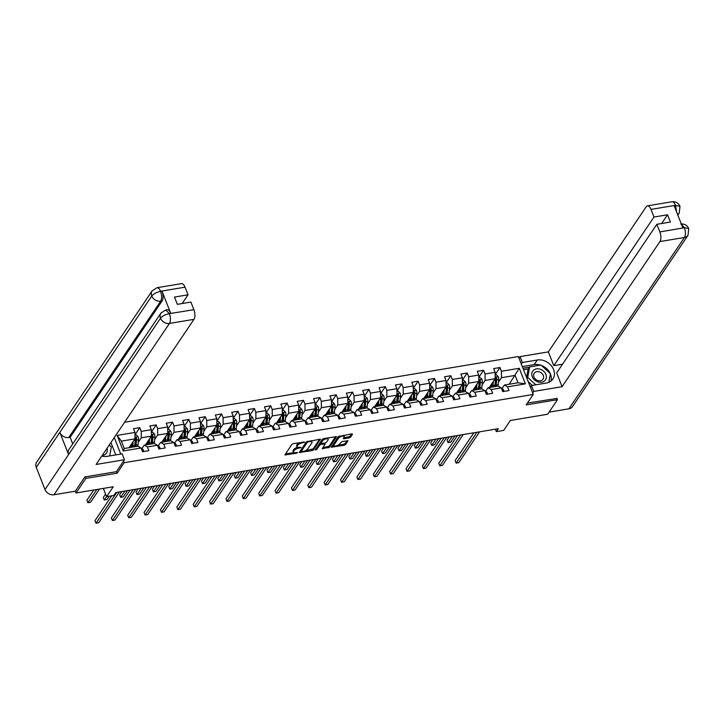 <?xml version="1.0" encoding="UTF-8"?>
<svg xmlns="http://www.w3.org/2000/svg" width="725" height="725" viewBox="0 0 725 725"><rect width="100%" height="100%" fill="white"/><g stroke="black" fill="none" stroke-linecap="round" stroke-linejoin="round"><path stroke-width="1.09" d="M304.708 442.078L293.317 443.618L291.903 444.362L284.898 454.919L296.543 453.234L297.576 452.536L295.673 452.672A3.743 1.432 158.5 0 1 293.426 452.21A3.743 1.432 158.5 0 1 293.607 451.394L294.187 450.533A3.743 1.432 158.5 0 1 298.718 448.15L301.129 447.397L299.253 447.352A3.743 1.432 158.5 0 1 297.014 446.89A3.743 1.432 158.5 0 1 297.196 446.074L297.776 445.213A3.743 1.432 158.5 0 1 302.307 442.83L304.708 442.078M349.16 437.882L350.574 437.139L352.522 434.248L351.879 433.849L338.303 436.622L331.307 447.171L344.167 445.286L345.58 444.543L347.991 440.8L342.082 441.525L339.499 443.999A3.127 1.196 158.5 0 1 336.436 445.821A3.127 1.196 158.5 0 1 333.835 445.603A3.127 1.196 158.5 0 1 333.989 444.914L338.566 438.136A3.127 1.196 158.5 0 1 341.62 436.314A3.127 1.196 158.5 0 1 344.23 436.532A3.127 1.196 158.5 0 1 344.076 437.22L343.251 438.607L343.958 438.752L349.16 437.882L348.752 436.858L350.166 436.115L351.679 433.876M85.233 476.878L85.84 478.418L76.016 492.982L113.272 486.765L106.593 496.67L113.934 495.447L115.9 492.529L498.32 428.702L496.353 431.62L503.703 430.396L510.382 420.482L547.638 414.265L557.462 399.702L556.854 398.161M85.84 478.418L117.115 473.198L124.183 462.704L533.256 394.427L526.187 404.913L557.462 399.702M320.486 439.595L319.843 439.196L306.267 441.969L299.271 452.518L312.131 450.633L313.544 449.89L320.323 439.187M323.703 438.553L336.563 436.667L329.558 447.216L322.244 448.684L325.172 443.999L321.021 444.425L319.607 445.177L316.671 449.518L315.194 449.944L322.29 439.296L323.703 438.553M76.016 492.982L75.309 491.188L84.916 476.932L116.399 471.676L124.455 459.732L96.126 464.462L193.965 319.344L169.46 323.432L53.931 494.776L75.291 491.206M124.564 422.276L518.339 356.546L533.256 394.427M124.183 462.704L123.549 461.082M120.785 454.067L114.269 437.538M495.148 374.662L499.96 367.53L493.662 368.581L495.13 372.315L485.061 373.991L483.584 370.257L477.286 371.309L478.763 375.042L468.685 376.728L467.217 372.994L460.919 374.046L462.387 377.779L452.318 379.456L450.841 375.722L444.543 376.773L446.02 380.507L435.942 382.193L434.474 378.459L428.176 379.51L429.644 383.244L419.576 384.93L418.098 381.187L411.8 382.238L413.277 385.972L403.2 387.657L401.732 383.924L395.433 384.975L396.901 388.709L386.833 390.394L385.356 386.652L379.057 387.703L380.534 391.446L370.457 393.122L368.989 389.388L362.69 390.44L364.158 394.173L354.09 395.859L352.613 392.116L346.314 393.167L347.792 396.91L337.714 398.587L336.246 394.853L329.947 395.904L331.416 399.638L321.347 401.324L319.87 397.581L313.572 398.632L315.049 402.375L304.971 404.052L303.503 400.318L297.205 401.369L298.673 405.103L288.604 406.788L287.127 403.046L280.838 404.097L282.306 407.84L272.228 409.516L270.76 405.782L264.462 406.834L265.93 410.567L255.862 412.253L254.384 408.51L248.095 409.562L249.563 413.304L239.486 414.981L238.017 411.247L231.719 412.298L233.187 416.032L223.119 417.718L221.642 413.975L215.352 415.026L216.82 418.769L206.743 420.446L205.275 416.712L198.976 417.763L200.444 421.497L190.376 423.183L188.899 419.44L182.609 420.491L184.078 424.234L174 425.91L172.532 422.177L166.233 423.228L167.702 426.962L157.633 428.647L156.156 424.904L149.867 425.956L151.335 429.698L141.257 431.375L139.789 427.641L133.491 428.692L134.959 432.426L117.124 435.408L123.25 450.968L124.265 448.503L137.904 446.228L141.094 447.987L142.562 451.729L148.861 450.678L147.392 446.935L144.203 445.177L154.28 443.492L157.461 445.259L158.938 448.993L165.237 447.941L163.759 444.208L160.578 442.44L170.647 440.764L173.837 442.522L175.305 446.265L181.603 445.213L180.135 441.471L176.945 439.712L187.023 438.027L190.204 439.794L191.681 443.528L197.979 442.477L196.502 438.743L193.321 436.976L203.39 435.299L206.58 437.057L208.048 440.8L214.346 439.749L212.878 436.006L209.688 434.248L219.766 432.562L222.947 434.329L224.424 438.063L230.722 437.012L229.245 433.278L226.064 431.511L236.132 429.834L239.322 431.593L240.791 435.335L247.089 434.284L245.621 430.541L242.431 428.783L252.508 427.097L255.689 428.865L257.167 432.598L263.465 431.547L261.988 427.813L258.807 426.046L268.875 424.37L272.065 426.128L273.533 429.871L279.832 428.819L278.364 425.077L275.174 423.318L285.251 421.633L288.432 423.4L289.909 427.134L296.208 426.083L294.731 422.349L291.55 420.582L301.618 418.905L304.808 420.663L306.276 424.397L312.575 423.355L311.107 419.612L307.917 417.854L317.994 416.168L321.175 417.935L322.652 421.669L328.942 420.618L327.473 416.884L324.292 415.117L334.361 413.44L337.551 415.198L339.019 418.932L345.317 417.881L343.849 414.147L340.659 412.389L350.737 410.703L353.918 412.471L355.395 416.204L361.684 415.153L360.216 411.419L357.035 409.652L367.104 407.967L370.294 409.734L371.762 413.468L378.06 412.416L376.592 408.683L373.402 406.915L383.48 405.239L386.661 407.006L388.138 410.74L394.427 409.688L392.959 405.955L389.778 404.188L399.847 402.502L403.037 404.269L404.505 408.003L410.803 406.952L409.335 403.218L406.145 401.451L416.222 399.774L419.403 401.541L420.881 405.275L427.17 404.224L425.702 400.49L422.521 398.723L432.589 397.037L435.779 398.804L437.248 402.538L443.546 401.487L442.078 397.753L438.888 395.986L448.965 394.309L452.146 396.077L453.623 399.81L459.913 398.759L458.445 395.025L455.264 393.258L465.332 391.572L468.522 393.34L469.99 397.073L476.289 396.022L474.821 392.288L471.631 390.521L481.708 388.845L484.889 390.603L486.366 394.346L492.656 393.294L491.188 389.552L488.007 387.793L498.075 386.108L501.265 387.875L502.733 391.609L509.032 390.558L507.563 386.824L504.373 385.057L518.013 382.782L515.112 375.414L501.473 377.689L498.447 382.166M499.96 367.53L501.428 371.263L519.272 368.282L525.398 383.842L507.563 386.824M501.265 387.875L491.188 389.552M484.889 390.603L474.821 392.288M468.522 393.34L458.445 395.025M452.146 396.077L442.078 397.753M435.779 398.804L425.702 400.49M419.403 401.541L409.335 403.218M403.037 404.269L392.959 405.955M386.661 407.006L376.592 408.683M370.294 409.734L360.216 411.419M353.918 412.471L343.849 414.147M337.551 415.198L327.473 416.884M321.175 417.935L311.107 419.612M304.808 420.663L294.731 422.349M288.432 423.4L278.364 425.077M272.065 426.128L261.988 427.813M255.689 428.865L245.621 430.541M239.322 431.593L229.245 433.278M222.947 434.329L212.878 436.006M206.58 437.057L196.502 438.743M190.204 439.794L180.135 441.471M173.837 442.522L163.759 444.208M157.461 445.259L147.392 446.935M141.094 447.987L123.25 450.968M482.08 384.903L485.097 380.426L495.175 378.74L489.203 387.594M485.496 391.518L488.007 387.793M495.175 378.74L495.13 372.315M485.097 380.426L485.061 373.991M465.704 387.63L468.731 383.153L478.799 381.477L472.836 390.322M469.12 394.246L471.631 390.521M478.799 381.477L478.763 375.042M468.731 383.153L468.685 376.728M449.337 390.367L452.355 385.89L462.432 384.205L456.46 393.059M452.753 396.983L455.264 393.258M462.432 384.205L462.387 377.779M452.355 385.89L452.318 379.456M432.961 393.095L435.988 388.618L446.056 386.942L440.093 395.787M436.377 399.711L438.888 395.986M446.056 386.942L446.02 380.507M435.988 388.618L435.942 382.193M416.594 395.832L419.612 391.355L429.689 389.669L423.717 398.523M420.011 402.447L422.521 398.723M429.689 389.669L429.644 383.244M419.612 391.355L419.576 384.93M400.218 398.569L403.245 394.083L413.313 392.406L407.35 401.251M403.635 405.175L406.145 401.451M413.313 392.406L413.277 385.972M403.245 394.083L403.2 387.657M383.851 401.297L386.869 396.82L396.947 395.134L390.974 403.988M387.268 407.912L389.778 404.188M396.947 395.134L396.901 388.709M386.869 396.82L386.833 390.394M367.475 404.033L370.502 399.548L380.571 397.871L374.608 406.716M370.892 410.64L373.402 406.915M380.571 397.871L380.534 391.446M370.502 399.548L370.457 393.122M351.108 406.761L354.126 402.284L364.204 400.599L358.232 409.453M354.525 413.377L357.035 409.652M364.204 400.599L364.158 394.173M354.126 402.284L354.09 395.859M334.733 409.498L337.759 405.012L347.828 403.336L341.865 412.181M338.149 416.105L340.659 412.389M347.828 403.336L347.792 396.91M337.759 405.012L337.714 398.587M318.366 412.226L321.383 407.749L331.461 406.063L325.489 414.917M321.782 418.842L324.292 415.117M331.461 406.063L331.416 399.638M321.383 407.749L321.347 401.324M301.99 414.963L305.017 410.477L315.085 408.8L309.122 417.645M305.406 421.569L307.917 417.854M315.085 408.8L315.049 402.375M305.017 410.477L304.971 404.052M285.623 417.691L288.641 413.214L298.718 411.528L292.746 420.382M289.039 424.306L291.55 420.582M298.718 411.528L298.673 405.103M288.641 413.214L288.604 406.788M269.247 420.428L272.274 415.942L282.342 414.265L276.379 423.11M272.663 427.043L275.174 423.318M282.342 414.265L282.306 407.84M272.274 415.942L272.228 409.516M252.88 423.155L255.898 418.678L265.975 416.993L260.003 425.847M256.297 429.771L258.807 426.046M265.975 416.993L265.93 410.567M255.898 418.678L255.862 412.253M236.504 425.892L239.531 421.406L249.599 419.73L243.636 428.575M239.921 432.508L242.431 428.783M249.599 419.73L249.563 413.304M239.531 421.406L239.486 414.981M220.137 428.62L223.155 424.143L233.233 422.458L227.26 431.312M223.554 435.236L226.064 431.511M233.233 422.458L233.187 416.032M223.155 424.143L223.119 417.718M203.761 431.357L206.788 426.871L216.866 425.194L210.893 434.048M207.178 437.972L209.688 434.248M216.866 425.194L216.82 418.769M206.788 426.871L206.743 420.446M187.394 434.085L190.412 429.608L200.49 427.922L194.517 436.776M190.811 440.7L193.321 436.976M200.49 427.922L200.444 421.497M190.412 429.608L190.376 423.183M171.018 436.822L174.045 432.336L184.123 430.659L178.151 439.513M174.435 443.437L176.945 439.712M184.123 430.659L184.078 424.234M174.045 432.336L174 425.91M154.652 439.549L157.669 435.072L167.747 433.387L161.775 442.241M158.068 446.165L160.578 442.44M167.747 433.387L167.702 426.962M157.669 435.072L157.633 428.647M138.285 442.286L141.302 437.8L151.38 436.124L145.408 444.978M141.692 448.902L144.203 445.177M151.38 436.124L151.335 429.698M141.302 437.8L141.257 431.375M117.124 435.408L121.365 441.135L135.004 438.852L129.032 447.706M135.004 438.852L134.959 432.426M495.402 429.191L496.353 431.62M103.34 488.423L106.593 496.67M121.365 441.135L124.265 448.503M509.149 384.259L519.272 368.282M501.863 388.781L504.373 385.057M525.398 383.842L518.013 382.782M501.473 377.689L501.428 371.263M134.977 434.773L139.789 427.641M151.353 432.046L156.156 424.904M167.72 429.309L172.532 422.177M184.096 426.581L188.899 419.44M200.462 423.844L205.275 416.712M216.838 421.116L221.642 413.975M233.205 418.379L238.017 411.247M249.581 415.652L254.384 408.51M265.948 412.915L270.76 405.782M282.324 410.178L287.127 403.046M298.691 407.45L303.503 400.318M315.067 404.713L319.87 397.581M331.434 401.985L336.246 394.853M347.81 399.248L352.613 392.116M364.177 396.521L368.989 389.388M380.553 393.784L385.356 386.652M396.919 391.056L401.732 383.924M413.295 388.319L418.098 381.187M429.662 385.591L434.474 378.459M446.038 382.854L450.841 375.722M462.405 380.127L467.217 372.994M478.781 377.39L483.584 370.257M117.115 473.198L116.471 471.567M299.488 442.594A3.743 1.432 158.5 0 0 297.368 444.189L297.776 445.213M297.014 446.89L296.607 445.866A3.743 1.432 158.5 0 1 296.788 445.05L297.368 444.189M297.504 447.307A3.743 1.432 158.5 0 0 293.779 449.509L294.187 450.533M293.426 452.21L293.018 451.186A3.743 1.432 158.5 0 1 293.208 450.37L293.779 449.509M285.396 454.004L293.843 452.599M305.542 450.642L313.137 448.866L319.634 439.232M299.769 451.603L301.083 451.385M308.279 441.833L307.291 442.359L301.192 451.394L303.141 451.421A3.743 1.432 158.5 0 0 307.672 449.047L311.832 442.866A3.743 1.432 158.5 0 0 312.022 442.042A3.743 1.432 158.5 0 0 309.774 441.588L308.279 441.833L308.016 441.172M300.902 450.651L306.711 441.588M312.022 442.042L311.614 441.017A3.743 1.432 158.5 0 0 311.197 440.637M335.657 436.55L329.159 446.192L329.558 447.216M322.743 447.769L329.159 446.192M320.812 443.374L319.199 444.153L316.272 448.494L316.671 449.518M328.035 439.921A3.127 1.196 158.5 0 0 328.189 439.232A3.127 1.196 158.5 0 0 325.588 439.015A3.127 1.196 158.5 0 0 322.525 440.836L320.858 443.483L325.008 443.057L326.422 442.304L328.035 439.921M328.189 439.232L327.791 438.208A3.127 1.196 158.5 0 0 327.501 437.918M323.785 438.534A3.127 1.196 158.5 0 0 322.118 439.812L322.525 440.836M320.667 442.612L322.118 439.812M343.759 437.692L348.752 436.858M344.23 436.532L343.822 435.507A3.127 1.196 158.5 0 0 343.568 435.236M339.744 435.87A3.127 1.196 158.5 0 0 338.158 437.112L338.566 438.136M333.835 445.603L333.437 444.579A3.127 1.196 158.5 0 1 333.591 443.89L338.158 437.112M337.913 445.241L343.759 444.262L345.173 443.519L347.085 440.691M331.805 446.256L334.089 445.875M132.267 442.912L132.059 444.987A7.558 3.398 80.5 0 1 131.524 447.289M133.201 441.534L132.775 445.685A9.108 4.096 80.5 0 1 132.548 447.117M134.977 435.118L136.291 434.9L138.14 436.767A3.154 1.414 80.5 0 1 138.547 439.685L138.022 444.806A9.108 4.096 80.5 0 1 137.795 446.247M131.941 445.793L131.189 444.516M135.802 446.582A9.108 4.096 -99.5 0 0 136.028 445.141L136.554 440.021A3.154 1.414 -99.5 0 0 136.4 437.945L135.14 438.154A3.154 1.414 80.5 0 1 135.294 440.229L134.768 445.349A9.108 4.096 80.5 0 1 134.542 446.79M93.77 490.018L86.909 500.196L87.915 502.76L90.543 502.316L99.479 489.067M129.82 447.579A9.108 4.096 -99.5 0 1 129.73 447.434L129.494 447.035M130.02 446.247L131.896 446.047M136.4 437.945L135.838 438.779A1.604 0.725 80.5 0 1 135.838 439.323L135.312 444.443A7.558 3.398 80.5 0 1 134.778 446.745M130.835 447.407A7.558 3.398 80.5 0 1 130.083 446.346M135.222 437.592L135.14 438.154M96.851 489.502L87.915 502.76M143.423 451.584L143.55 450.488A3.154 1.414 -99.5 0 0 142.2 448.965L141.438 448.866M111.732 495.818L94.975 520.677L95.981 523.232L116.779 492.384M95.981 523.232L98.609 522.798L119.407 491.949M109.221 445.023L111.315 446.944L109.702 455.916M102.125 455.554A7.739 6.253 34 0 0 107.019 448.295M540.216 369.215A7.739 6.253 34 0 0 531.86 373.203A7.739 6.253 34 0 0 537.932 381.876A7.739 6.253 34 0 0 546.297 377.888A7.739 6.253 34 0 0 540.216 369.215M539.391 371.898A5.302 4.277 34 0 0 534.216 373.275A5.302 4.277 34 0 0 537.832 380.571A5.302 4.277 34 0 0 543.007 379.202A5.302 4.277 34 0 0 539.391 371.898M532.313 385.383L528.226 381.64M526.586 377.489L528.072 369.252L529.64 366.923L540.968 365.028L550.402 373.656L548.843 382.311M535.802 384.803L527.746 377.435L529.64 366.923M527.002 378.541L527.746 377.435M101.772 456.07A13.394 10.812 34 0 0 107.237 456.333L122.135 453.841L124.455 459.732M115.773 454.901L110.898 442.54M185.029 287.182L160.524 291.269A7.141 3.208 80.5 0 0 156.99 287.716L181.495 283.629A7.141 3.208 80.5 0 1 185.029 287.182L188.038 294.812L182.147 303.539M53.931 494.776A7.322 5.909 -146 0 1 45.004 489.556L68.576 454.584A7.322 5.909 -146 0 1 68.975 449.464L160.932 313.091A7.322 5.909 -146 0 0 160.524 318.212C162.337 316.055 165.218 314.541 169.179 313.662L193.901 309.702A7.141 3.208 80.5 0 1 193.965 319.344M170.719 313.3L169.297 313.535L165.762 309.983L167.185 309.747A7.141 3.208 80.5 0 1 170.719 313.3L162.047 291.287A7.141 3.208 80.5 0 1 162.11 300.929L70.162 437.302L68.739 437.538A7.322 5.909 -146 0 1 59.831 432.372L36.25 467.344L45.004 489.556M36.25 467.344A7.322 5.909 -146 0 1 36.631 462.169L152.159 290.825A7.322 5.909 -146 0 0 151.779 295.999C153.591 293.833 156.473 292.302 160.406 291.405L162.047 291.287M162.11 300.929L160.687 301.165A7.322 5.909 -146 0 1 151.779 295.999L59.831 432.372L68.576 454.584L160.524 318.212A7.322 5.909 -146 0 0 169.46 323.432A7.141 3.208 -99.5 0 0 169.396 313.789M188.038 294.812L174.498 297.069L177.362 304.337L190.902 302.08L193.901 309.702M70.162 437.302L72.745 443.881M68.739 437.538L160.687 301.165C161.956 298.791 161.938 295.583 160.633 291.522M532.685 392.977L533.745 391.418L531.425 385.528L546.324 383.045A13.394 10.812 34 0 0 552.894 379.012A13.394 10.812 34 0 0 551.299 365.699A13.394 10.812 34 0 0 537.252 360.008L522.344 362.5L520.033 356.609L548.363 351.879L646.211 206.761A7.141 3.208 -99.5 0 1 647.452 205.855A7.141 3.208 -99.5 0 1 650.987 209.407L653.986 217.038L553.791 365.654L548.363 351.879M533.745 391.418L562.074 386.688L556.655 372.922L656.85 224.306L659.859 231.927L684.472 227.704L682.841 227.822L674.178 205.809L675.492 205.32L650.987 209.407M562.537 364.186L553.791 365.654M521.293 364.059L522.344 362.5M518.973 358.168L520.033 356.609M530.365 387.096L531.425 385.528M562.074 386.688L659.922 241.57A7.141 3.208 -99.5 0 0 659.859 231.927M680.73 224.034C684.472 223.672 687.146 225.176 688.75 228.529L688.016 235.281L572.487 406.625A7.322 5.909 -146 0 1 568.898 408.818L549.079 412.135M656.85 224.306L670.389 222.049L667.526 214.781L653.986 217.038M556.954 398.424L527.428 403.073M667.526 214.781L661.644 223.508M550.973 381.069A13.394 10.812 34 0 0 550.366 373.864M550.193 373.457A13.394 10.812 34 0 0 541.421 365.436M540.478 365.11A13.394 10.812 34 0 0 534.144 364.612L537.252 360.008M522.29 366.587L534.144 364.612M529.495 367.131L522.942 368.228M548.916 382.283L550.32 374.127M528.317 368.88L523.513 369.687M681.364 224.07L684.264 227.587M688.75 228.529L684.482 227.704M675.492 205.32A7.141 3.208 80.5 0 0 671.957 201.767C675.727 201.405 678.41 202.927 679.996 206.317L675.709 205.447M148.643 440.184L148.426 442.259A7.558 3.398 80.5 0 1 147.891 444.561M149.567 438.797L149.142 442.957A9.108 4.096 80.5 0 1 148.915 444.389M151.353 432.381L152.658 432.163L154.516 434.039A3.154 1.414 80.5 0 1 154.914 436.948L154.389 442.078A9.108 4.096 80.5 0 1 154.162 443.51M148.317 443.057L147.556 441.788M152.168 443.845A9.108 4.096 -99.5 0 0 152.395 442.413L152.921 437.284A3.154 1.414 -99.5 0 0 152.776 435.208L151.516 435.417A3.154 1.414 80.5 0 1 151.661 437.492L151.135 442.622A9.108 4.096 80.5 0 1 150.909 444.053M105.569 494.078L103.276 497.468L104.291 500.023L106.91 499.588L109.167 496.244M146.187 444.842A9.108 4.096 -99.5 0 1 146.106 444.706L145.861 444.298M146.396 443.51L148.262 443.319M152.776 435.208L152.205 436.051A1.604 0.725 80.5 0 1 152.205 436.586L151.679 441.715A7.558 3.398 80.5 0 1 151.144 444.017M147.211 444.67A7.558 3.398 80.5 0 1 146.459 443.618M151.588 434.855L151.516 435.417M106.575 496.634L104.291 500.023M165.01 437.447L164.802 439.522A7.558 3.398 80.5 0 1 164.267 441.824M165.943 436.069L165.517 440.22A9.108 4.096 80.5 0 1 165.291 441.652M167.72 429.653L169.034 429.436L170.882 431.303A3.154 1.414 80.5 0 1 171.29 434.221L170.765 439.341A9.108 4.096 80.5 0 1 170.538 440.782M164.684 440.329L163.932 439.051M168.544 441.117A9.108 4.096 -99.5 0 0 168.771 439.676L169.297 434.556A3.154 1.414 -99.5 0 0 169.142 432.481L167.883 432.689A3.154 1.414 80.5 0 1 168.037 434.764L167.511 439.885A9.108 4.096 80.5 0 1 167.285 441.326M121.8 491.55L119.652 494.731L120.658 497.296L123.286 496.852L127.5 490.598M162.563 442.114A9.108 4.096 -99.5 0 1 162.472 441.969L162.237 441.57M162.762 440.782L164.638 440.583M169.142 432.481L168.581 433.314A1.604 0.725 80.5 0 1 168.581 433.858L168.055 438.978A7.558 3.398 80.5 0 1 167.52 441.28M163.578 441.942A7.558 3.398 80.5 0 1 162.826 440.882M167.964 432.127L167.883 432.689M124.881 491.033L120.658 497.296M159.799 448.847L159.917 447.751A3.154 1.414 -99.5 0 0 158.576 446.237L157.805 446.129M130.074 490.173L111.342 517.94L112.357 520.496L133.146 489.656M112.357 520.496L114.976 520.061L135.774 489.212M176.166 446.12L176.293 445.023A3.154 1.414 -99.5 0 0 174.942 443.501L174.181 443.401M146.441 487.436L127.718 515.203L128.724 517.768L149.522 486.919M128.724 517.768L131.352 517.333L152.141 486.484M181.386 434.719L181.168 436.794A7.558 3.398 80.5 0 1 180.634 439.096M182.31 433.333L181.884 437.483A9.108 4.096 80.5 0 1 181.658 438.924M184.096 426.916L185.401 426.699L187.258 428.575A3.154 1.414 80.5 0 1 187.657 431.484L187.132 436.613A9.108 4.096 80.5 0 1 186.905 438.045M181.06 437.592L180.298 436.323M184.911 438.38A9.108 4.096 -99.5 0 0 185.138 436.948L185.663 431.819A3.154 1.414 -99.5 0 0 185.518 429.744L184.259 429.952A3.154 1.414 80.5 0 1 184.404 432.028L183.878 437.157A9.108 4.096 80.5 0 1 183.652 438.589M138.167 488.813L136.019 492.003L137.034 494.559L139.653 494.124L143.876 487.862M178.93 439.377A9.108 4.096 -99.5 0 1 178.848 439.241L178.604 438.833M179.138 438.045L181.005 437.846M185.518 429.744L184.948 430.587A1.604 0.725 80.5 0 1 184.948 431.121L184.422 436.251A7.558 3.398 80.5 0 1 183.887 438.553M179.954 439.205A7.558 3.398 80.5 0 1 179.202 438.154M184.331 429.39L184.259 429.952M141.248 488.306L137.034 494.559M197.753 431.982L197.544 434.058A7.558 3.398 80.5 0 1 197.01 436.359M198.686 430.605L198.26 434.755A9.108 4.096 80.5 0 1 198.034 436.187M200.462 424.188L201.777 423.971L203.625 425.838A3.154 1.414 80.5 0 1 204.033 428.756L203.507 433.876A9.108 4.096 80.5 0 1 203.281 435.317M197.427 434.864L196.674 433.586M201.287 435.653A9.108 4.096 -99.5 0 0 201.514 434.212L202.039 429.082A3.154 1.414 -99.5 0 0 201.885 427.016L200.626 427.224A3.154 1.414 80.5 0 1 200.78 429.3L200.254 434.42A9.108 4.096 80.5 0 1 200.028 435.861M154.543 486.085L152.395 489.266L153.401 491.831L156.029 491.387L160.243 485.134M195.306 436.649A9.108 4.096 -99.5 0 1 195.215 436.504L194.98 436.106M195.505 435.317L197.381 435.118M201.885 427.016L201.323 427.85A1.604 0.725 80.5 0 1 201.323 428.393L200.798 433.514A7.558 3.398 80.5 0 1 200.263 435.816M196.321 436.477A7.558 3.398 80.5 0 1 195.569 435.417M200.707 426.663L200.626 427.224M157.624 485.569L153.401 491.831M214.129 429.254L213.911 431.33A7.558 3.398 80.5 0 1 213.377 433.632M215.053 427.868L214.627 432.018A9.108 4.096 80.5 0 1 214.401 433.459M216.838 421.452L218.143 421.234L220.001 423.11A3.154 1.414 80.5 0 1 220.4 426.019L219.874 431.148A9.108 4.096 80.5 0 1 219.648 432.58M213.802 432.127L213.041 430.858M217.654 432.916A9.108 4.096 -99.5 0 0 217.881 431.484L218.406 426.354A3.154 1.414 -99.5 0 0 218.261 424.279L217.002 424.487A3.154 1.414 80.5 0 1 217.147 426.563L216.621 431.692A9.108 4.096 80.5 0 1 216.394 433.124M170.91 483.348L168.762 486.538L169.777 489.094L172.396 488.659L176.619 482.397M211.673 433.913A9.108 4.096 -99.5 0 1 211.591 433.777L211.347 433.369M211.881 432.58L213.748 432.381M218.261 424.279L217.69 425.122A1.604 0.725 80.5 0 1 217.69 425.657L217.165 430.786A7.558 3.398 80.5 0 1 216.63 433.088M212.697 433.74A7.558 3.398 80.5 0 1 211.936 432.689M217.074 423.926L217.002 424.487M173.991 482.841L169.777 489.094M192.542 443.383L192.66 442.286A3.154 1.414 -99.5 0 0 191.318 440.773L190.548 440.664M162.817 484.699L144.085 512.475L145.1 515.031L165.889 484.191M145.1 515.031L147.719 514.596L168.517 483.747M208.909 440.655L209.036 439.558A3.154 1.414 -99.5 0 0 207.685 438.036L206.924 437.936M179.184 481.971L160.461 509.738L161.467 512.303L182.265 481.454M161.467 512.303L164.095 511.868L184.884 481.019M225.285 437.918L225.403 436.822A3.154 1.414 -99.5 0 0 224.061 435.308L223.291 435.199M195.56 479.234L176.828 507.011L177.843 509.566L198.632 478.727M177.843 509.566L180.462 509.131L201.26 478.282M230.496 426.517L230.287 428.593A7.558 3.398 80.5 0 1 229.752 430.895M231.429 425.14L231.003 429.291A9.108 4.096 80.5 0 1 230.777 430.722M233.205 418.724L234.519 418.506L236.368 420.373A3.154 1.414 80.5 0 1 236.776 423.291L236.25 428.412A9.108 4.096 80.5 0 1 236.024 429.853M230.169 429.399L229.417 428.122M234.03 430.179A9.108 4.096 -99.5 0 0 234.257 428.747L234.782 423.618A3.154 1.414 -99.5 0 0 234.628 421.551L233.368 421.76A3.154 1.414 80.5 0 1 233.523 423.835L232.997 428.955A9.108 4.096 80.5 0 1 232.77 430.396M187.286 480.621L185.138 483.802L186.144 486.366L188.772 485.922L192.986 479.669M228.049 431.185A9.108 4.096 -99.5 0 1 227.958 431.04L227.722 430.641M228.248 429.853L230.124 429.653M234.628 421.551L234.066 422.385A1.604 0.725 80.5 0 1 234.066 422.929L233.541 428.049A7.558 3.398 80.5 0 1 233.006 430.351M229.064 431.013A7.558 3.398 80.5 0 1 228.312 429.952M233.45 421.198L233.368 421.76M190.367 480.104L186.144 486.366M241.652 435.19L241.778 434.094A3.154 1.414 -99.5 0 0 240.428 432.571L239.667 432.472M211.927 476.506L193.203 504.274L194.209 506.838L215.008 475.99M194.209 506.838L196.837 506.394L217.627 475.555M246.872 423.79L246.654 425.856A7.558 3.398 80.5 0 1 246.119 428.167M247.796 422.403L247.37 426.554A9.108 4.096 80.5 0 1 247.143 427.995M249.581 415.987L250.886 415.769L252.744 417.645A3.154 1.414 80.5 0 1 253.143 420.554L252.617 425.684A9.108 4.096 80.5 0 1 252.391 427.116M246.545 426.663L245.784 425.394M250.397 427.451A9.108 4.096 -99.5 0 0 250.623 426.019L251.149 420.89A3.154 1.414 -99.5 0 0 251.004 418.814L249.744 419.023A3.154 1.414 80.5 0 1 249.889 421.098L249.364 426.228A9.108 4.096 80.5 0 1 249.137 427.659M203.653 477.884L201.505 481.074L202.52 483.629L205.139 483.194L209.362 476.932M244.416 428.448A9.108 4.096 -99.5 0 1 244.334 428.312L244.089 427.904M244.624 427.116L246.491 426.916M251.004 418.814L250.433 419.657A1.604 0.725 80.5 0 1 250.433 420.192L249.907 425.321A7.558 3.398 80.5 0 1 249.373 427.623M245.44 428.276A7.558 3.398 80.5 0 1 244.678 427.224M249.817 418.461L249.744 419.023M206.734 477.376L202.52 483.629M258.028 432.453L258.145 431.357A3.154 1.414 -99.5 0 0 256.804 429.843L256.034 429.735M228.302 473.769L209.57 501.546L210.585 504.102L231.375 473.262M210.585 504.102L213.204 503.667L234.003 472.818M263.238 421.053L263.03 423.128A7.558 3.398 80.5 0 1 262.495 425.43M264.172 419.675L263.746 423.826A9.108 4.096 80.5 0 1 263.519 425.258M265.948 413.259L267.262 413.042L269.111 414.908A3.154 1.414 80.5 0 1 269.519 417.827L268.993 422.947A9.108 4.096 80.5 0 1 268.767 424.388M262.912 423.935L262.16 422.657M266.773 424.714A9.108 4.096 -99.5 0 0 266.999 423.282L267.525 418.153A3.154 1.414 -99.5 0 0 267.371 416.087L266.111 416.295A3.154 1.414 80.5 0 1 266.265 418.37L265.74 423.491A9.108 4.096 80.5 0 1 265.513 424.932M220.028 475.156L217.881 478.337L218.887 480.902L221.515 480.457L225.729 474.204M260.792 425.72A9.108 4.096 -99.5 0 1 260.701 425.575L260.465 425.176M260.991 424.388L262.867 424.188M267.371 416.087L266.809 416.92A1.604 0.725 80.5 0 1 266.809 417.455L266.283 422.584A7.558 3.398 80.5 0 1 265.749 424.886M261.807 425.548A7.558 3.398 80.5 0 1 261.054 424.487M266.193 415.733L266.111 416.295M223.11 474.639L218.887 480.902M274.394 429.726L274.521 428.629A3.154 1.414 -99.5 0 0 273.171 427.107L272.41 427.007M244.669 471.042L225.946 498.809L226.952 501.374L247.751 470.525M226.952 501.374L229.58 500.93L250.37 470.09M279.614 418.316L279.397 420.391A7.558 3.398 80.5 0 1 278.862 422.702M280.539 416.938L280.113 421.089A9.108 4.096 80.5 0 1 279.886 422.53M282.324 410.522L283.629 410.305L285.487 412.181A3.154 1.414 80.5 0 1 285.886 415.09L285.36 420.219A9.108 4.096 80.5 0 1 285.133 421.651M279.288 421.198L278.527 419.929M283.14 421.986A9.108 4.096 -99.5 0 0 283.366 420.545L283.892 415.425A3.154 1.414 -99.5 0 0 283.747 413.35L282.487 413.558A3.154 1.414 80.5 0 1 282.632 415.633L282.107 420.763A9.108 4.096 80.5 0 1 281.88 422.195M236.395 472.419L234.248 475.609L235.263 478.165L237.882 477.73L242.105 471.468M277.158 422.983A9.108 4.096 -99.5 0 1 277.077 422.847L276.832 422.439M277.367 421.651L279.234 421.452M283.747 413.35L283.176 414.192A1.604 0.725 80.5 0 1 283.176 414.727L282.65 419.857A7.558 3.398 80.5 0 1 282.116 422.158M278.183 422.811A7.558 3.398 80.5 0 1 277.421 421.76M282.56 412.996L282.487 413.558M239.477 471.912L235.263 478.165M290.77 426.989L290.888 425.892A3.154 1.414 -99.5 0 0 289.547 424.379L288.777 424.27M261.045 468.305L242.313 496.081L243.328 498.637L264.118 467.797M243.328 498.637L245.947 498.202L266.746 467.353M295.981 415.588L295.773 417.663A7.558 3.398 80.5 0 1 295.238 419.965M296.915 414.211L296.489 418.361A9.108 4.096 80.5 0 1 296.262 419.793M298.691 407.794L300.005 407.568L301.854 409.444A3.154 1.414 80.5 0 1 302.262 412.362L301.736 417.482A9.108 4.096 80.5 0 1 301.509 418.923M295.655 418.47L294.903 417.192M299.516 419.249A9.108 4.096 -99.5 0 0 299.742 417.817L300.268 412.688A3.154 1.414 -99.5 0 0 300.114 410.613L298.854 410.83A3.154 1.414 80.5 0 1 299.008 412.906L298.483 418.026A9.108 4.096 80.5 0 1 298.256 419.467M252.771 469.691L250.623 472.872L251.629 475.428L254.257 474.993L258.472 468.74M293.534 420.255A9.108 4.096 -99.5 0 1 293.444 420.11L293.208 419.712M293.734 418.923L295.61 418.724M300.114 410.613L299.552 411.456A1.604 0.725 80.5 0 1 299.543 411.99L299.026 417.12A7.558 3.398 80.5 0 1 298.492 419.422M294.549 420.083A7.558 3.398 80.5 0 1 293.797 419.023M298.936 410.259L298.854 410.83M255.852 469.175L251.629 475.428M307.137 424.261L307.264 423.164A3.154 1.414 -99.5 0 0 305.914 421.642L305.153 421.542M277.412 465.577L258.689 493.344L259.695 495.909L280.493 465.06M259.695 495.909L262.323 495.465L283.112 464.625M312.357 412.851L312.14 414.927A7.558 3.398 80.5 0 1 311.605 417.237M313.282 411.474L312.856 415.624A9.108 4.096 80.5 0 1 312.629 417.065M315.067 405.058L316.372 404.84L318.23 406.716A3.154 1.414 80.5 0 1 318.628 409.625L318.103 414.754A9.108 4.096 80.5 0 1 317.876 416.186M312.031 415.733L311.27 414.464M315.882 416.522A9.108 4.096 -99.5 0 0 316.109 415.081L316.635 409.96A3.154 1.414 -99.5 0 0 316.49 407.885L315.23 408.093A3.154 1.414 80.5 0 1 315.375 410.169L314.849 415.298A9.108 4.096 80.5 0 1 314.623 416.73M269.138 466.954L266.99 470.144L268.005 472.7L270.624 472.265L274.847 466.003M309.901 417.518A9.108 4.096 -99.5 0 1 309.82 417.382L309.575 416.975M310.11 416.186L311.977 415.987M316.49 407.885L315.919 408.719A1.604 0.725 80.5 0 1 315.919 409.263L315.393 414.392A7.558 3.398 80.5 0 1 314.858 416.694M310.925 417.346A7.558 3.398 80.5 0 1 310.164 416.295M315.303 407.532L315.23 408.093M272.219 466.438L268.005 472.7M323.513 421.524L323.631 420.428A3.154 1.414 -99.5 0 0 322.29 418.914L321.519 418.805M293.788 462.84L275.056 490.617L276.071 493.172L296.86 462.333M276.071 493.172L278.69 492.737L299.488 461.888M328.724 410.123L328.516 412.199A7.558 3.398 80.5 0 1 327.981 414.501M329.657 408.746L329.232 412.897A9.108 4.096 80.5 0 1 329.005 414.328M331.434 402.33L332.739 402.103L334.597 403.979A3.154 1.414 80.5 0 1 335.004 406.897L334.479 412.017A9.108 4.096 80.5 0 1 334.252 413.458M328.398 413.005L327.646 411.728M332.258 413.785A9.108 4.096 -99.5 0 0 332.485 412.353L333.011 407.223A3.154 1.414 -99.5 0 0 332.857 405.148L331.597 405.366A3.154 1.414 80.5 0 1 331.751 407.441L331.225 412.561A9.108 4.096 80.5 0 1 330.999 414.002M285.514 464.227L283.366 467.407L284.372 469.963L287 469.528L291.214 463.275M326.268 414.791A9.108 4.096 -99.5 0 1 326.187 414.646L325.951 414.238M326.477 413.458L328.353 413.259M332.857 405.148L332.295 405.991A1.604 0.725 80.5 0 1 332.286 406.526L331.769 411.655A7.558 3.398 80.5 0 1 331.234 413.957M327.292 414.618A7.558 3.398 80.5 0 1 326.54 413.558M331.678 404.795L331.597 405.366M288.595 463.71L284.372 469.963M339.88 418.796L340.007 417.7A3.154 1.414 -99.5 0 0 338.657 416.177L337.895 416.077M310.155 460.112L291.432 487.88L292.438 490.444L313.236 459.596M292.438 490.444L295.066 490L315.855 459.161M345.1 407.387L344.882 409.462A7.558 3.398 80.5 0 1 344.348 411.773M346.024 406.009L345.598 410.16A9.108 4.096 80.5 0 1 345.372 411.601M347.81 399.593L349.115 399.375L350.972 401.251A3.154 1.414 80.5 0 1 351.371 404.16L350.846 409.29A9.108 4.096 80.5 0 1 350.619 410.722M344.774 410.268L344.013 409M348.625 411.057A9.108 4.096 -99.5 0 0 348.852 409.616L349.377 404.496A3.154 1.414 -99.5 0 0 349.233 402.42L347.973 402.629A3.154 1.414 80.5 0 1 348.118 404.704L347.592 409.833A9.108 4.096 80.5 0 1 347.366 411.265M301.881 461.49L299.733 464.68L300.748 467.235L303.367 466.8L307.59 460.538M342.644 412.054A9.108 4.096 -99.5 0 1 342.562 411.918L342.318 411.51M342.853 410.722L344.719 410.522M349.233 402.42L348.662 403.254A1.604 0.725 80.5 0 1 348.662 403.798L348.136 408.918A7.558 3.398 80.5 0 1 347.601 411.229M343.668 411.882A7.558 3.398 80.5 0 1 342.907 410.83M348.045 402.067L347.973 402.629M304.962 460.973L300.748 467.235M356.256 416.059L356.374 414.963A3.154 1.414 -99.5 0 0 355.032 413.449L354.262 413.341M326.531 457.375L307.799 485.152L308.814 487.707L329.603 456.868M308.814 487.707L311.433 487.272L332.231 456.424M361.467 404.659L361.258 406.734A7.558 3.398 80.5 0 1 360.724 409.036M362.4 403.272L361.974 407.432A9.108 4.096 80.5 0 1 361.748 408.864M364.177 396.856L365.482 396.638L367.339 398.514A3.154 1.414 80.5 0 1 367.747 401.433L367.222 406.553A9.108 4.096 80.5 0 1 366.995 407.994M361.141 407.541L360.388 406.263M364.992 408.32A9.108 4.096 -99.5 0 0 365.228 406.888L365.753 401.759A3.154 1.414 -99.5 0 0 365.599 399.683L364.34 399.901A3.154 1.414 80.5 0 1 364.494 401.976L363.968 407.097A9.108 4.096 80.5 0 1 363.742 408.538M318.257 458.762L316.109 461.943L317.115 464.498L319.743 464.063L323.957 457.81M359.011 409.317A9.108 4.096 -99.5 0 1 358.929 409.181L358.694 408.773M359.219 407.994L361.095 407.794M365.599 399.683L365.038 400.526A1.604 0.725 80.5 0 1 365.028 401.061L364.512 406.19A7.558 3.398 80.5 0 1 363.977 408.492M360.035 409.154A7.558 3.398 80.5 0 1 359.283 408.093M364.421 399.33L364.34 399.901M321.338 458.245L317.115 464.498M372.623 413.332L372.75 412.235A3.154 1.414 -99.5 0 0 371.399 410.712L370.638 410.613M342.898 454.647L324.175 482.415L325.181 484.98L345.979 454.131M325.181 484.98L327.809 484.536L348.598 453.696M377.843 401.922L377.625 403.997A7.558 3.398 80.5 0 1 377.091 406.308M378.767 400.544L378.341 404.695A9.108 4.096 80.5 0 1 378.115 406.136M380.553 394.128L381.858 393.911L383.715 395.787A3.154 1.414 80.5 0 1 384.114 398.696L383.588 403.825A9.108 4.096 80.5 0 1 383.362 405.257M377.517 404.804L376.755 403.535M381.368 405.592A9.108 4.096 -99.5 0 0 381.595 404.151L382.12 399.031A3.154 1.414 -99.5 0 0 381.975 396.956L380.716 397.164A3.154 1.414 80.5 0 1 380.861 399.239L380.335 404.369A9.108 4.096 80.5 0 1 380.108 405.801M334.624 456.025L332.476 459.206L333.491 461.771L336.11 461.336L340.333 455.073M375.387 406.589A9.108 4.096 -99.5 0 1 375.305 406.453L375.061 406.045M375.595 405.257L377.462 405.058M381.975 396.956L381.404 397.789A1.604 0.725 80.5 0 1 381.404 398.333L380.879 403.453A7.558 3.398 80.5 0 1 380.344 405.764M376.411 406.417A7.558 3.398 80.5 0 1 375.65 405.366M380.788 396.602L380.716 397.164M337.705 455.508L333.491 461.771M388.999 410.595L389.117 409.498A3.154 1.414 -99.5 0 0 387.775 407.976L387.005 407.876M359.265 451.911L340.542 479.687L341.557 482.243L362.346 451.403M341.557 482.243L344.176 481.808L364.974 450.959M394.21 399.194L394.001 401.269A7.558 3.398 80.5 0 1 393.467 403.571M395.143 397.808L394.717 401.967A9.108 4.096 80.5 0 1 394.482 403.399M396.919 391.391L398.224 391.174L400.082 393.05A3.154 1.414 80.5 0 1 400.49 395.968L399.964 401.088A9.108 4.096 80.5 0 1 399.738 402.529M393.883 402.076L393.131 400.798M397.735 402.855A9.108 4.096 -99.5 0 0 397.971 401.423L398.496 396.294A3.154 1.414 -99.5 0 0 398.342 394.219L397.083 394.436A3.154 1.414 80.5 0 1 397.237 396.502L396.711 401.632A9.108 4.096 80.5 0 1 396.484 403.064M351 453.297L348.852 456.478L349.858 459.034L352.486 458.599L356.7 452.346M391.754 403.852A9.108 4.096 -99.5 0 1 391.672 403.716L391.437 403.308M391.962 402.529L393.838 402.33M398.342 394.219L397.78 395.062A1.604 0.725 80.5 0 1 397.771 395.596L397.255 400.726A7.558 3.398 80.5 0 1 396.72 403.028M392.778 403.689A7.558 3.398 80.5 0 1 392.026 402.629M397.164 393.865L397.083 394.436M354.081 452.781L349.858 459.034M405.366 407.858L405.493 406.77A3.154 1.414 -99.5 0 0 404.142 405.248L403.381 405.148M375.641 449.183L356.917 476.95L357.923 479.515L378.722 448.666M357.923 479.515L360.552 479.071L381.341 448.231M410.586 396.457L410.368 398.532A7.558 3.398 80.5 0 1 409.833 400.843M411.51 395.08L411.084 399.23A9.108 4.096 80.5 0 1 410.858 400.671M413.295 388.663L414.6 388.446L416.458 390.313A3.154 1.414 80.5 0 1 416.857 393.231L416.331 398.36A9.108 4.096 80.5 0 1 416.105 399.792M410.259 399.339L409.498 398.07M414.111 400.127A9.108 4.096 -99.5 0 0 414.337 398.687L414.863 393.566A3.154 1.414 -99.5 0 0 414.718 391.491L413.458 391.699A3.154 1.414 80.5 0 1 413.603 393.775L413.078 398.904A9.108 4.096 80.5 0 1 412.851 400.336M367.367 450.56L365.219 453.741L366.234 456.306L368.853 455.871L373.076 449.609M408.13 401.124A9.108 4.096 -99.5 0 1 408.048 400.988L407.803 400.581M408.338 399.792L410.205 399.593M414.718 391.491L414.147 392.325A1.604 0.725 80.5 0 1 414.147 392.868L413.622 397.989A7.558 3.398 80.5 0 1 413.087 400.3M409.154 400.952A7.558 3.398 80.5 0 1 408.392 399.901M413.531 391.138L413.458 391.699M370.448 450.044L366.234 456.306M421.742 405.13L421.859 404.033A3.154 1.414 -99.5 0 0 420.518 402.511L419.748 402.411M392.007 446.446L373.284 474.222L374.299 476.778L395.089 445.938M374.299 476.778L376.918 476.343L397.717 445.494M426.952 393.729L426.744 395.805A7.558 3.398 80.5 0 1 426.209 398.107M427.886 392.343L427.46 396.502A9.108 4.096 80.5 0 1 427.224 397.934M429.662 385.927L430.967 385.709L432.825 387.585A3.154 1.414 80.5 0 1 433.233 390.503L432.707 395.623A9.108 4.096 80.5 0 1 432.472 397.064M426.626 396.611L425.874 395.333M430.478 397.391A9.108 4.096 -99.5 0 0 430.713 395.959L431.239 390.829A3.154 1.414 -99.5 0 0 431.085 388.754L429.825 388.972A3.154 1.414 80.5 0 1 429.979 391.038L429.454 396.167A9.108 4.096 80.5 0 1 429.227 397.599M383.743 447.833L381.595 451.013L382.601 453.569L385.229 453.134L389.443 446.881M424.497 398.388A9.108 4.096 -99.5 0 1 424.415 398.252L424.179 397.844M424.705 397.064L426.581 396.865M431.085 388.754L430.523 389.597A1.604 0.725 80.5 0 1 430.514 390.132L429.998 395.261A7.558 3.398 80.5 0 1 429.463 397.563M425.521 398.224A7.558 3.398 80.5 0 1 424.768 397.164M429.907 388.401L429.825 388.972M386.824 447.316L382.601 453.569M438.108 402.393L438.226 401.306A3.154 1.414 -99.5 0 0 436.885 399.783L436.124 399.683M408.383 443.718L389.66 471.486L390.666 474.05L411.465 443.202M390.666 474.05L393.294 473.606L414.084 442.767M443.319 390.993L443.111 393.068A7.558 3.398 80.5 0 1 442.576 395.37M444.253 389.615L443.827 393.766A9.108 4.096 80.5 0 1 443.6 395.207M446.038 383.199L447.343 382.981L449.201 384.848A3.154 1.414 80.5 0 1 449.6 387.766L449.074 392.896A9.108 4.096 80.5 0 1 448.847 394.327M443.002 393.874L442.241 392.606M446.854 394.663A9.108 4.096 -99.5 0 0 447.08 393.222L447.606 388.102A3.154 1.414 -99.5 0 0 447.461 386.026L446.201 386.235A3.154 1.414 80.5 0 1 446.346 388.31L445.821 393.43A9.108 4.096 80.5 0 1 445.594 394.871M400.109 445.096L397.962 448.277L398.977 450.841L401.596 450.397L405.819 444.144M440.873 395.66A9.108 4.096 -99.5 0 1 440.791 395.524L440.546 395.116M441.081 394.327L442.948 394.128M447.461 386.026L446.89 386.86A1.604 0.725 80.5 0 1 446.89 387.404L446.364 392.524A7.558 3.398 80.5 0 1 445.83 394.835M441.897 395.487A7.558 3.398 80.5 0 1 441.135 394.436M446.274 385.673L446.201 386.235M403.191 444.579L398.977 450.841M454.484 399.665L454.602 398.569A3.154 1.414 -99.5 0 0 453.261 397.046L452.491 396.947M424.75 440.981L406.027 468.758L407.033 471.313L427.832 440.465M407.033 471.313L409.661 470.878L430.46 440.03M459.695 388.265L459.487 390.34A7.558 3.398 80.5 0 1 458.952 392.642M460.629 386.878L460.203 391.038A9.108 4.096 80.5 0 1 459.967 392.47M462.405 380.462L463.71 380.244L465.568 382.12A3.154 1.414 80.5 0 1 465.976 385.029L465.45 390.159A9.108 4.096 80.5 0 1 465.214 391.6M459.369 391.147L458.608 389.869M463.221 391.926A9.108 4.096 -99.5 0 0 463.456 390.494L463.982 385.365A3.154 1.414 -99.5 0 0 463.828 383.289L462.568 383.498A3.154 1.414 80.5 0 1 462.722 385.573L462.197 390.702A9.108 4.096 80.5 0 1 461.961 392.134M416.485 442.368L414.337 445.549L415.343 448.104L417.972 447.669L422.186 441.416M457.239 392.923A9.108 4.096 -99.5 0 1 457.158 392.787L456.922 392.379M457.448 391.6L459.324 391.4M463.828 383.289L463.266 384.132A1.604 0.725 80.5 0 1 463.257 384.667L462.74 389.796A7.558 3.398 80.5 0 1 462.206 392.098M458.263 392.76A7.558 3.398 80.5 0 1 457.511 391.699M462.65 382.936L462.568 383.498M419.567 441.851L415.343 448.104M470.851 396.928L470.969 395.841A3.154 1.414 -99.5 0 0 469.628 394.318L468.867 394.21M441.126 438.253L422.403 466.021L423.409 468.586L444.208 437.737M423.409 468.586L426.028 468.142L446.827 437.302M476.062 385.528L475.854 387.603A7.558 3.398 80.5 0 1 475.319 389.905M476.996 384.15L476.57 388.301A9.108 4.096 80.5 0 1 476.343 389.742M478.781 377.734L480.086 377.517L481.944 379.383A3.154 1.414 80.5 0 1 482.343 382.302L481.817 387.431A9.108 4.096 80.5 0 1 481.59 388.863M475.745 388.41L474.984 387.141M479.597 389.198A9.108 4.096 -99.5 0 0 479.823 387.757L480.349 382.637A3.154 1.414 -99.5 0 0 480.204 380.562L478.944 380.77A3.154 1.414 80.5 0 1 479.089 382.845L478.563 387.966A9.108 4.096 80.5 0 1 478.337 389.407M432.852 439.631L430.704 442.812L431.719 445.377L434.338 444.933L438.562 438.679M473.615 390.195A9.108 4.096 -99.5 0 1 473.534 390.05L473.289 389.651M473.824 388.863L475.691 388.663M480.204 380.562L479.633 381.395A1.604 0.725 80.5 0 1 479.633 381.939L479.107 387.059A7.558 3.398 80.5 0 1 478.573 389.37M474.639 390.023A7.558 3.398 80.5 0 1 473.878 388.972M479.017 380.208L478.944 380.77M435.933 439.114L431.719 445.377M487.227 394.201L487.345 393.104A3.154 1.414 -99.5 0 0 486.004 391.582L485.233 391.482M457.493 435.517L438.77 463.293L439.776 465.849L460.574 435M439.776 465.849L442.404 465.414L463.202 434.565M492.438 382.8L492.23 384.875A7.558 3.398 80.5 0 1 491.695 387.177M493.372 381.413L492.946 385.573A9.108 4.096 80.5 0 1 492.71 387.005M495.148 374.997L496.453 374.78L498.311 376.656A3.154 1.414 80.5 0 1 498.718 379.565L498.193 384.694A9.108 4.096 80.5 0 1 497.957 386.126M492.112 385.673L491.351 384.404M495.963 386.461A9.108 4.096 -99.5 0 0 496.199 385.029L496.725 379.9A3.154 1.414 -99.5 0 0 496.571 377.825L495.311 378.033A3.154 1.414 80.5 0 1 495.465 380.108L494.939 385.238A9.108 4.096 80.5 0 1 494.704 386.67M449.228 436.903L447.08 440.084L448.086 442.64L450.714 442.205L454.928 435.942M489.982 387.458A9.108 4.096 -99.5 0 1 489.901 387.322L489.665 386.914M490.191 386.135L492.067 385.936M496.571 377.825L496.009 378.667A1.604 0.725 80.5 0 1 496 379.202L495.483 384.332A7.558 3.398 80.5 0 1 494.948 386.633M491.006 387.295A7.558 3.398 80.5 0 1 490.254 386.235M495.392 377.471L495.311 378.033M452.309 436.387L448.086 442.64M503.594 391.464L503.712 390.376A3.154 1.414 -99.5 0 0 502.371 388.854L501.609 388.745M473.869 432.789L455.146 460.556L456.152 463.121L476.95 432.272M456.152 463.121L458.771 462.677L479.569 431.837M302.044 442.168L302.307 442.83M296.788 445.05L297.196 446.074M299.869 447.252L300.132 447.914M298.437 447.434L298.718 448.15M293.208 450.37L293.607 451.394M296.28 452.572L296.543 453.234M285.26 454.203L285.605 455.064M303.458 441.933L303.721 442.594M313.137 448.866L313.544 449.89M311.723 449.609L312.131 450.633M299.633 451.811L299.969 452.663M306.938 441.462L307.291 442.359M300.793 450.37L301.192 451.394M309.512 440.918L309.774 441.588M327.745 446.935L328.144 447.959M322.607 447.978L322.942 448.829M324.211 443.183L324.474 443.854M320.613 443.41L321.021 444.425M319.199 444.153L319.607 445.177M320.513 442.205L320.912 443.229M343.623 437.891L343.958 438.752M333.591 443.89L333.989 444.914M345.173 443.519L345.58 444.543M343.759 444.262L344.167 445.286M331.669 446.464L332.005 447.316M350.166 436.115L350.574 437.139M138.094 436.722L134.995 437.238M134.768 445.349L132.775 445.685M138.022 444.806L136.028 445.141M135.294 440.229L133.926 440.456M138.547 439.685L136.554 440.021M142.191 450.769L143.541 450.542M141.52 449.083L142.2 448.965M568.898 408.818L684.427 237.483L659.922 241.57M679.996 206.326L679.243 213.014A7.322 5.909 -146 0 1 677.612 214.528M688.016 235.281A7.322 5.909 -146 0 1 684.427 237.483A7.141 3.208 -99.5 0 0 684.364 227.84M676.579 211.927L675.591 205.574M154.47 433.994L151.362 434.511M151.135 442.622L149.142 442.957M154.389 442.078L152.395 442.413M151.661 437.492L150.292 437.719M154.914 436.948L152.921 437.284M170.837 431.257L167.738 431.774M167.511 439.885L165.517 440.22M170.765 439.341L168.771 439.676M168.037 434.764L166.668 434.991M171.29 434.221L169.297 434.556M158.558 448.032L159.908 447.814M157.896 446.346L158.576 446.237M174.933 445.304L176.284 445.077M174.263 443.618L174.942 443.501M187.213 428.529L184.105 429.046M183.878 437.157L181.884 437.483M187.132 436.613L185.138 436.948M184.404 432.028L183.035 432.254M187.657 431.484L185.663 431.819M203.58 425.792L200.481 426.309M200.254 434.42L198.26 434.755M203.507 433.876L201.514 434.212M200.78 429.3L199.411 429.526M204.033 428.756L202.039 429.082M219.956 423.056L216.847 423.581M216.621 431.692L214.627 432.018M219.874 431.148L217.881 431.484M217.147 426.563L215.778 426.789M220.4 426.019L218.406 426.354M191.3 442.567L192.651 442.35M190.639 440.882L191.318 440.773M207.676 439.839L209.027 439.613M207.006 438.154L207.685 438.036M224.043 437.103L225.393 436.885M223.382 435.417L224.061 435.308M236.323 420.328L233.223 420.844M232.997 428.955L231.003 429.291M236.25 428.412L234.257 428.747M233.523 423.835L232.154 424.062M236.776 423.291L234.782 423.618M240.419 434.375L241.769 434.148M239.748 432.689L240.428 432.571M252.699 417.591L249.59 418.117M249.364 426.228L247.37 426.554M252.617 425.684L250.623 426.019M249.889 421.098L248.521 421.325M253.143 420.554L251.149 420.89M256.786 431.638L258.136 431.411M256.124 429.952L256.804 429.843M269.066 414.863L265.966 415.38M265.74 423.491L263.746 423.826M268.993 422.947L266.999 423.282M266.265 418.37L264.897 418.597M269.519 417.827L267.525 418.153M273.162 428.91L274.512 428.683M272.491 427.224L273.171 427.107M285.442 412.126L282.333 412.652M282.107 420.763L280.113 421.089M285.36 420.219L283.366 420.545M282.632 415.633L281.264 415.86M285.886 415.09L283.892 415.425M289.529 426.173L290.879 425.947M288.867 424.487L289.547 424.379M301.808 409.398L298.709 409.915M298.483 418.026L296.489 418.361M301.736 417.482L299.742 417.817M299.008 412.906L297.64 413.132M302.262 412.362L300.268 412.688M305.905 423.445L307.255 423.219M305.234 421.76L305.914 421.642M318.184 406.662L315.076 407.187M314.849 415.298L312.856 415.624M318.103 414.754L316.109 415.081M315.375 410.169L314.007 410.395M318.628 409.625L316.635 409.96M322.272 420.708L323.622 420.482M321.61 419.023L322.29 418.914M334.551 403.934L331.452 404.45M331.225 412.561L329.232 412.897M334.479 412.017L332.485 412.353M331.751 407.441L330.382 407.667M335.004 406.897L333.011 407.223M338.647 417.981L339.998 417.754M337.977 416.295L338.657 416.177M350.927 401.197L347.819 401.713M347.592 409.833L345.598 410.16M350.846 409.29L348.852 409.616M348.118 404.704L346.749 404.931M351.371 404.16L349.377 404.496M355.014 415.244L356.365 415.017M354.353 413.558L355.032 413.449M367.294 398.469L364.195 398.986M363.968 407.097L361.974 407.432M367.222 406.553L365.228 406.888M364.494 401.976L363.125 402.203M367.747 401.433L365.753 401.759M371.39 412.516L372.741 412.289M370.72 410.83L371.399 410.712M383.67 395.732L380.562 396.249M380.335 404.369L378.341 404.695M383.588 403.825L381.595 404.151M380.861 399.239L379.492 399.466M384.114 398.696L382.12 399.031M387.757 409.779L389.108 409.553M387.096 408.093L387.775 407.976M400.037 393.004L396.938 393.521M396.711 401.632L394.717 401.967M399.964 401.088L397.971 401.423M397.237 396.502L395.868 396.738M400.49 395.968L398.496 396.294M404.133 407.051L405.483 406.825M403.462 405.366L404.142 405.248M416.413 390.267L413.304 390.784M413.078 398.904L411.084 399.23M416.331 398.36L414.337 398.687M413.603 393.775L412.235 394.001M416.857 393.231L414.863 393.566M420.5 404.314L421.85 404.088M419.838 402.629L420.518 402.511M432.78 387.54L429.68 388.056M429.454 396.167L427.46 396.502M432.707 395.623L430.713 395.959M429.979 391.038L428.611 391.273M433.233 390.503L431.239 390.829M436.876 401.587L438.226 401.36M436.205 399.892L436.885 399.783M449.156 384.803L446.047 385.319M445.821 393.43L443.827 393.766M449.074 392.896L447.08 393.222M446.346 388.31L444.978 388.537M449.6 387.766L447.606 388.102M453.243 398.85L454.593 398.623M452.581 397.164L453.261 397.046M465.522 382.075L462.423 382.592M462.197 390.702L460.203 391.038M465.45 390.159L463.456 390.494M462.722 385.573L461.354 385.809M465.976 385.029L463.982 385.365M469.619 396.122L470.969 395.895M468.948 394.427L469.628 394.318M481.898 379.338L478.79 379.855M478.563 387.966L476.57 388.301M481.817 387.431L479.823 387.757M479.089 382.845L477.721 383.072M482.343 382.302L480.349 382.637M485.986 393.385L487.336 393.158M485.324 391.699L486.004 391.582M498.265 376.61L495.166 377.127M494.939 385.238L492.946 385.573M498.193 384.694L496.199 385.029M495.465 380.108L494.097 380.344M498.718 379.565L496.725 379.9M502.362 390.657L503.712 390.431M501.691 388.962L502.371 388.854M300.748 450.551L301.156 451.575M324.809 443.084L325.172 443.999M320.45 442.458L320.858 443.483M156.99 287.716L152.159 290.825M165.762 309.983L160.932 313.091M679.243 213.014L677.839 215.108M671.957 201.767L647.452 205.855"/></g></svg>
